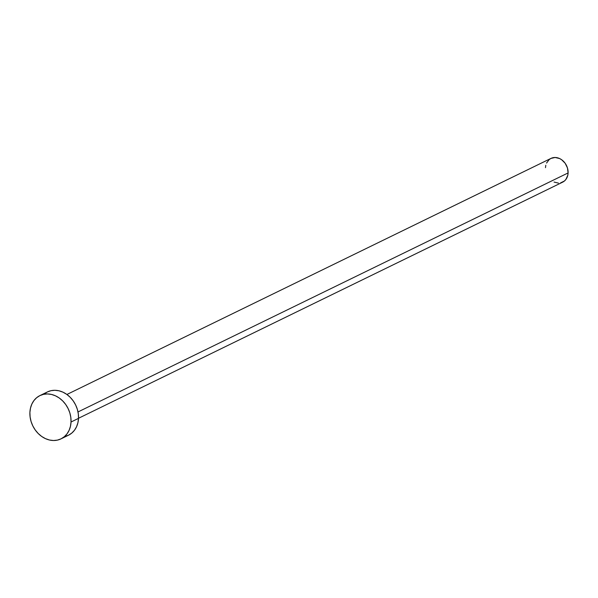 <?xml version="1.0" encoding="UTF-8"?>
<svg xmlns="http://www.w3.org/2000/svg" width="598" height="598" viewBox="0 0 598 598"><rect width="100%" height="100%" fill="white"/><g stroke="black" fill="none" stroke-linecap="round" stroke-linejoin="round"><path stroke-width="0.9" d="M78.517 418.271L562.591 182.196A13.238 10.816 -116 0 0 568.1 172.934L78.002 411.947L568.1 172.934A13.238 10.816 -116 0 0 562.613 160.496A13.238 10.816 -116 0 0 550.99 158.395L66.909 394.478M61.018 438.857L68.501 435.209A24.07 19.667 -116 0 0 78.51 418.368L71.027 422.016L78.51 418.368A24.07 19.667 -116 0 0 68.538 395.756A24.07 19.667 -116 0 0 47.399 391.944L39.916 395.592A24.07 19.667 64 0 1 61.056 399.404A24.07 19.667 64 0 1 71.027 422.016A24.07 19.667 64 0 1 61.018 438.857A24.07 19.667 64 0 1 39.872 435.045A24.07 19.667 64 0 1 29.9 412.433A24.07 19.667 64 0 1 39.916 395.592M44.11 394.075L47.347 391.967L50.994 390.688L54.911 390.285L58.94 390.786L62.932 392.153L66.737 394.351L70.198 397.289L73.188 400.847L75.595 404.898L77.329 409.279L78.308 413.831L78.51 418.368L77.919 422.719L76.566 426.725L74.496 430.224L71.782 433.079L68.546 435.187L64.898 436.465M29.9 412.433L30.491 408.083L31.844 404.076L33.922 400.578L36.628 397.722L39.864 395.614L43.512 394.336L47.429 393.94L51.458 394.433L55.45 395.809L59.254 397.999L62.715 400.937L65.705 404.495L68.112 408.546L69.846 412.926L70.826 417.479L71.027 422.016L70.437 426.374L69.084 430.373L67.006 433.871L64.3 436.727L61.063 438.835L57.415 440.113L53.499 440.517L49.47 440.016L45.478 438.64L41.673 436.45L38.212 433.513L35.222 429.955L32.815 425.903L31.081 421.523L30.102 416.97L29.9 412.433M546.55 163.067L549.181 159.569L550.96 158.41L555.123 157.483L559.534 158.515L561.627 159.726L565.177 163.291L567.45 167.933L568.1 172.934L567.779 175.326L565.887 179.452L564.4 181.022L560.61 182.883M558.457 183.108L554.047 182.076M545.481 167.657L545.802 165.265"/></g></svg>
